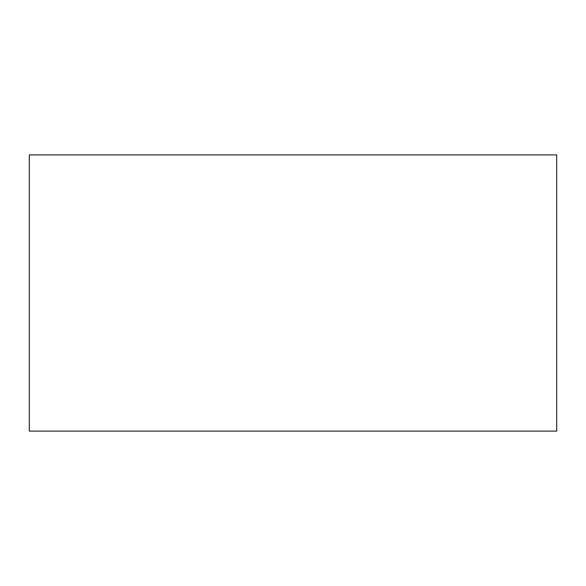 <?xml version="1.0" encoding="UTF-8"?>
<svg xmlns="http://www.w3.org/2000/svg" width="586" height="586" viewBox="0 0 586 586"><rect width="100%" height="100%" fill="white"/><g stroke="black" fill="none" stroke-linecap="round" stroke-linejoin="round"><path stroke-width="0.88" d="M556.7 229.837L556.7 356.163M556.7 154.887L556.7 431.113L29.3 431.113L29.3 154.887L556.7 154.887"/></g></svg>
